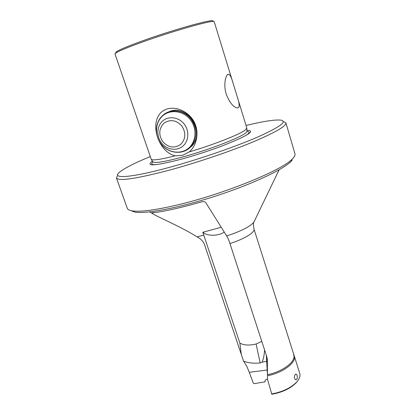 <?xml version="1.0" encoding="UTF-8"?>
<svg xmlns="http://www.w3.org/2000/svg" width="415" height="415" viewBox="0 0 415 415"><rect width="100%" height="100%" fill="white"/><g stroke="black" fill="none" stroke-linecap="round" stroke-linejoin="round"><path stroke-width="0.62" d="M233.017 83L237.224 96.721C239.325 102.759 239.694 106.453 238.329 107.801L236.706 107.884C232.774 106.551 229.282 101.96 226.227 94.106C223.332 85.179 225.542 75.131 228.032 74.332L228.338 74.254C229.962 74.482 231.523 77.392 233.017 83L214.228 21.741C214.135 21.44 213.326 21.378 211.806 21.549C204.346 22.182 170.757 31.95 144.612 41.251C125.086 48.254 115.214 52.498 114.997 53.986L151.278 159.396C153.026 160.6 161.004 159.412 175.213 155.833C156.18 151.532 146.972 115.396 167.089 108.958C177.003 106.11 189.121 112.086 194.241 122.088C199.267 131.742 197.255 144.908 189.313 151.895L182.631 155.303L175.213 155.833M189.313 151.895C213.746 144.664 239.673 134.444 245.187 130.118L246.826 128.033L237.224 96.721M264.583 349.954C264.205 355.489 263.359 359.577 262.047 362.212L260.163 362.918L256.097 343.999L261.803 341.405M295.153 374.615L296.04 374.071C297.431 375.067 297.705 376.779 296.865 379.217L295.864 379.782C294.188 378.812 293.955 377.09 295.153 374.615M285.914 122.861L294.966 153.789C295.283 154.837 294.795 156.149 293.504 157.716L292.451 158.862C283.284 169.491 227.29 192.783 181.189 204.024C157.176 209.866 140.887 212.153 132.307 210.893C129.407 210.426 127.732 209.549 127.286 208.273L116.433 177.926C118.41 181.454 136.167 178.834 169.704 170.057C196.591 162.758 229.023 151.823 251.926 142.381C275.155 132.577 286.485 126.072 285.914 122.861L283.274 121.46M172.827 110.634L172.422 111.023M191.102 146.443L191.678 146.272M185.728 150.526L192.264 145.603C205.249 131.747 187.995 104.673 170.134 111.236L165.704 113.3M297.897 380.555L296.051 382.889C290.215 388.642 282.143 392.429 271.841 394.25L267.483 379.372L267.462 375.762C282.636 372.986 296.683 362.409 294.308 356.112L253.99 229.054C255.412 232.187 243.906 239.263 229.941 243.512C228.878 240.269 227.788 237.743 226.668 235.928L205.944 202.904C205.321 201.877 204.149 201.462 202.421 201.659L188.872 205.373C172.391 209.642 160.75 212.024 153.96 212.516C152.507 212.594 151.833 212.817 151.921 213.186L151.931 213.211C155.034 215.893 180.11 226.165 197.115 236.877L198.588 237.743C201.4 239.429 203.386 241.743 204.548 244.694L241.634 355.479L204.662 245.011M246.043 125.475C262.996 121.356 274.517 119.567 280.597 120.101C287.803 121.263 280.234 126.881 257.897 136.955C235.507 146.718 199.376 159.184 169.776 167.261C131.145 177.874 111.651 179.047 119.11 172.573C123.722 168.563 134.092 163.24 150.225 156.605M115.785 52.804C114.846 51.6 124.479 47.362 144.674 40.089C176.961 28.557 216.168 17.928 212.895 21.248M246.904 130.326C256.076 130.518 248.129 135.606 223.057 145.592C209.824 150.593 196.279 155.023 182.429 158.883L180.65 159.37C154.499 166.026 145.074 166.581 152.383 161.036M117.746 175.244L116.433 177.926M294.308 356.112L299.869 373.816C300.413 376.374 299.282 379.186 296.481 382.257C290.469 388.175 282.148 392.087 271.519 393.98M267.26 370.014L249.27 372.302L253.295 383.123L254.245 383.636L265.05 381.862C264.806 380.322 265.616 379.45 267.483 379.253M249.27 372.302L246.889 366.466L243.6 361.149C248.346 363.006 253.871 363.597 260.163 362.918M262.047 362.212L266.788 361.304M293.706 355.069L293.732 355.147C296.294 361.309 282.527 371.83 267.442 374.672L267.327 359.183L266.591 356.122L229.941 243.512M243.6 361.149L241.634 355.479M267.442 374.672L267.462 375.762M292.056 160.299L291.019 161.43C283.134 169.59 252.175 184.213 215.982 195.958C179.794 207.728 146.147 214.099 134.974 212.132L130.756 210.581M266.523 355.914L267.385 364.795M221.221 227.259L202.816 232.27L239.891 343.138L241.307 354.493M239.891 343.138C243.947 345.353 249.353 345.638 256.097 343.999M224.245 232.073C218.498 236.202 207.199 236.327 202.816 232.27M246.93 131.083L246.946 131.431C247.651 134.642 212.921 148.731 183.316 156.813C165.409 161.648 155.303 163.36 153 161.954L152.803 161.663M155.993 164.662C151.594 164.859 150.583 163.956 152.959 161.959M254.727 220.391L253.809 222.3C249.597 226.891 240.55 231.435 226.668 235.928M246.982 131.41C250.074 131.633 249.783 132.956 246.111 135.383M204.714 245.156L204.574 244.762M203.812 235.061L197.115 236.877M184.234 124.101C178.938 117.144 168.848 115.65 162.856 120.832C156.792 125.911 156.232 136.245 161.518 142.947C166.721 149.722 176.551 151.351 182.636 146.35C188.799 141.448 189.619 130.979 184.234 124.101M181.817 125.947C176.152 119.966 170.197 119.048 163.946 123.198C158.805 128.681 158.431 134.854 162.81 141.717C168.345 147.61 174.243 148.554 180.504 144.565C185.764 139.175 186.205 132.971 181.817 125.947M190.402 119.821C183.596 110.852 170.575 108.969 162.888 115.661C155.096 122.228 154.406 135.477 161.176 144.052C167.831 152.72 180.416 154.831 188.265 148.43C196.207 142.163 197.333 128.686 190.402 119.821M191.191 119.323C184.203 109.851 170.223 108.128 162.607 115.609C154.883 122.415 154.411 135.721 161.17 144.067C168.552 154.069 183.995 155.267 191.523 145.956C197.509 137.552 197.395 128.676 191.191 119.323M174.819 152.108C181.516 153 187.087 150.951 191.523 145.956L192.461 145.359M246.832 128.349L246.998 131.462M151.278 159.396L152.974 162.011M253.99 229.054C253.378 225.47 253.316 223.218 253.809 222.3L279.103 169.808M227.155 75.032L228.338 74.254M151.921 213.186L149.54 211.904M296.051 382.889L296.481 382.257M291.019 161.43L292.451 158.862M134.974 212.132L132.307 210.893M266.326 355.297L267.405 374.32M151.931 213.211L154.551 212.47"/></g></svg>
